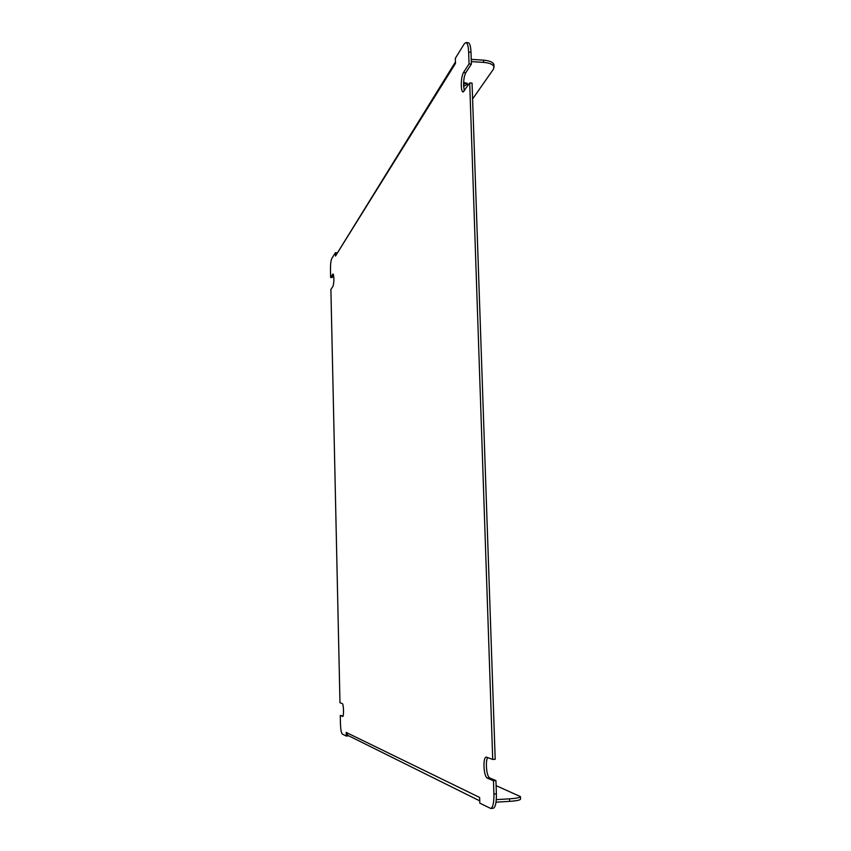 <?xml version="1.0" encoding="UTF-8"?>
<svg xmlns="http://www.w3.org/2000/svg" width="851" height="851" viewBox="0 0 851 851"><rect width="100%" height="100%" fill="white"/><g stroke="black" fill="none" stroke-linecap="round" stroke-linejoin="round"><path stroke-width="1.28" d="M463.614 86.43L467.635 84.036L463.646 82.121M469.05 63.931L468.646 52.113C468.358 46.124 467.444 42.944 465.901 42.55L468.231 42.71C469.784 43.093 470.709 46.284 470.997 52.262L471.401 64.08L469.05 63.931L463.433 72.59C461.955 75.462 461.242 79.834 461.285 85.685C461.465 89.632 462.072 91.748 463.104 92.014L469.699 82.941L472.05 83.079L495.197 759.305L492.729 759.432L469.699 82.941M471.401 64.08L465.752 72.729C464.263 75.601 463.54 79.962 463.582 85.813L464.348 90.897M492.729 759.432L486.081 757.039C484.613 757.603 483.9 760.73 483.974 766.443C484.347 772.814 485.389 776.676 487.102 778.037L493.452 780.739L493.91 794.057L496.388 793.909L495.931 780.601L493.452 780.739M487.644 757.55C486.719 759.188 486.293 762.102 486.389 766.315C486.772 772.676 487.814 776.538 489.538 777.899L495.931 780.601M333.294 274.182L333.049 273.979C334.188 277.224 334.188 281.287 333.071 286.17L330.89 289.404L339.975 702.735L342.325 703.607C343.634 703.745 344.006 716.755 342.687 716.478L340.262 715.457L340.432 723.403C340.655 729.403 341.272 732.945 342.272 734.041L346.251 736.041L346.176 732.424L479.634 797.461L479.826 803.163L490.687 808.45C492.942 807.62 494.016 802.823 493.91 794.057M465.901 42.55L464.284 43.837L455.317 58.357L455.487 63.41L335.485 256.034L335.411 252.683L331.752 258.608C330.858 260.64 330.433 264.48 330.465 270.139L330.635 277.522L332.103 277.564L333.624 275.235M335.485 256.034L455.434 61.974M336.922 252.736L335.411 252.683M346.251 736.041L347.814 735.966L347.804 735.36L346.176 732.424M340.262 715.457L343.081 715.946M496.388 793.909C496.495 802.674 495.42 807.471 493.154 808.301L490.687 808.45M332.805 274.171L330.635 277.522M479.751 800.876L347.804 735.36M520.546 799.036L520.546 799.1C520.067 800.131 516.429 800.887 509.632 801.355L496.016 802.185M509.632 801.355L509.536 798.834L496.293 799.632M496.101 785.643L520.45 796.6C519.982 797.621 516.344 798.366 509.536 798.834M471.316 61.612L483.57 62.378L483.485 60.144C489.921 60.729 493.431 62.346 494.016 65.006L494.016 65.197M471.231 59.368L483.485 60.144M463.561 84.281L466.901 83.026M494.016 65.006L493.537 69.016L472.592 98.993M494.091 67.229C493.516 64.57 490.006 62.953 483.57 62.378M489.538 777.899L487.102 778.037M470.997 52.262L468.646 52.113M465.752 72.729L463.433 72.59M520.546 799.1L520.45 796.6"/></g></svg>
